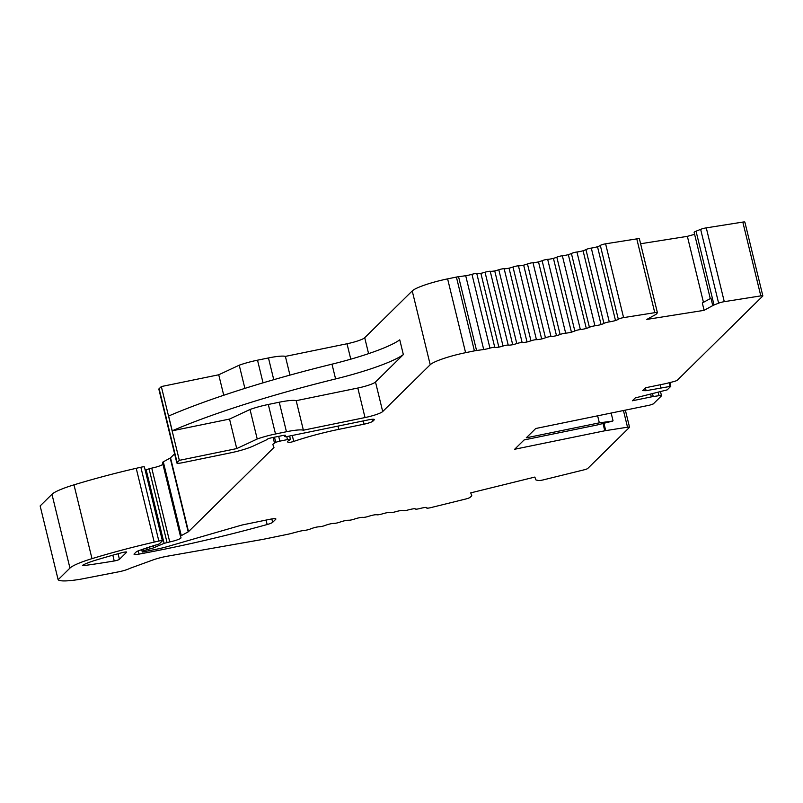 <?xml version="1.0" encoding="UTF-8"?>
<svg xmlns="http://www.w3.org/2000/svg" width="803" height="803" viewBox="0 0 803 803"><rect width="100%" height="100%" fill="white"/><g stroke="black" fill="none" stroke-linecap="round" stroke-linejoin="round"><path stroke-width="1.2" d="M471.773 495.672A7.016 1.044 -13.7 0 1 471.783 495.692L470.719 492.881L534.848 477.072L535.892 479.833A7.016 1.044 -13.7 0 1 535.892 479.833L535.892 479.823A7.016 1.044 -13.7 0 0 536.314 480.074L538.592 480.505A4.959 0.733 -13.7 0 0 543.38 479.863L584.283 469.775A3.844 0.572 -13.7 0 0 587.726 468.48L629.452 427.387A3.844 0.572 -13.7 0 0 629.532 427.226L625.366 410.132M658.209 392.306L659.032 395.678A4.918 0.733 -13.7 0 1 661.491 395.718A4.918 0.733 -13.7 0 1 661.391 395.929L653.261 403.939L649.717 405.144L535.721 428.511L526.266 437.826L599.339 422.85L612.729 421.063L597.191 424.968L524.108 439.944L514.653 449.258L604.769 430.789A3.844 0.572 -13.7 0 1 605.723 430.619L627.524 427.206A3.844 0.572 -13.7 0 1 629.532 427.226M659.032 395.678L653.23 396.552L652.518 393.611M650.621 394.002L651.333 396.893A7.016 1.044 -13.7 0 1 653.23 396.552M651.333 396.893L632.373 400.777L635.293 397.907L667.203 389.867L670.776 386.303L669.873 382.569M712.773 305.592L710.976 298.214L702.314 302.962L704.111 310.339L712.773 305.592A7.016 1.044 -13.7 0 1 714.038 304.999L718.625 303.163A4.959 0.733 -13.7 0 1 724.276 301.667L760.802 295.885A3.844 0.572 -13.7 0 1 762.85 295.895A3.844 0.572 -13.7 0 1 762.77 296.056L677.421 380.13A4.918 0.733 -13.7 0 1 673.185 381.736L666.58 383.402A7.016 1.044 -13.7 0 1 664.553 383.864L645.602 387.749L642.691 390.619L646.104 390.69L670.776 386.303M704.111 310.339L646.827 319.413L655.579 314.615A7.016 1.044 -13.7 0 0 656.222 314.164L657.336 312.869A4.959 0.733 -13.7 0 0 657.406 312.698L639.419 238.892A4.959 0.733 166.3 0 0 636.779 238.872L605.603 243.811A3.844 0.572 166.3 0 0 600.323 245.437A7.679 1.144 -13.7 0 1 597.512 246.732A7.679 1.144 -13.7 0 1 591.299 248.087A3.844 0.572 166.3 0 0 585.939 249.592A7.679 1.144 -13.7 0 1 583.068 250.767A7.679 1.144 -13.7 0 1 576.945 252.001A3.844 0.572 166.3 0 0 571.415 253.497L571.415 253.497A7.679 1.144 -13.7 0 1 568.333 254.651A7.679 1.144 -13.7 0 1 562.361 255.776A3.844 0.572 166.3 0 0 556.83 257.171A7.679 1.144 -13.7 0 1 553.438 258.375A7.679 1.144 -13.7 0 1 547.676 259.359A3.844 0.572 166.3 0 0 542.115 260.674A7.679 1.144 -13.7 0 1 538.512 261.888A7.679 1.144 -13.7 0 1 532.991 262.732A3.844 0.572 166.3 0 0 527.461 263.966A7.679 1.144 -13.7 0 1 523.666 265.161A7.679 1.144 -13.7 0 1 518.447 265.853A3.844 0.572 166.3 0 0 512.987 266.998A7.679 1.144 -13.7 0 1 509.032 268.182A7.679 1.144 -13.7 0 1 504.154 268.724A3.844 0.572 166.3 0 0 498.804 269.758A7.679 1.144 -13.7 0 1 494.728 270.912A7.679 1.144 -13.7 0 1 490.221 271.294A3.844 0.572 166.3 0 0 485.032 272.227A7.679 1.144 -13.7 0 1 480.877 273.341A7.679 1.144 -13.7 0 1 476.781 273.562A3.844 0.572 166.3 0 0 471.963 274.315A7.679 1.144 -13.7 0 1 465.71 275.71A168.991 25.104 -13.7 0 1 458.563 276.714A7.679 1.144 166.3 0 0 456.405 277.065L474.402 350.871A7.679 1.144 -13.7 0 1 476.56 350.509L458.563 276.714M476.56 350.509A168.991 25.104 -13.7 0 0 483.707 349.506A7.679 1.144 -13.7 0 0 489.95 348.121A3.844 0.572 -13.7 0 1 494.768 347.368A7.679 1.144 -13.7 0 0 498.864 347.137A7.679 1.144 -13.7 0 0 503.019 346.023A3.844 0.572 -13.7 0 1 508.219 345.099A7.679 1.144 -13.7 0 0 512.716 344.718A7.679 1.144 -13.7 0 0 516.791 343.564A3.844 0.572 -13.7 0 1 522.141 342.52A7.679 1.144 -13.7 0 0 527.019 341.978A7.679 1.144 -13.7 0 0 530.974 340.803A3.844 0.572 -13.7 0 1 536.434 339.659A7.679 1.144 -13.7 0 0 541.654 338.966A7.679 1.144 -13.7 0 0 545.448 337.762A3.844 0.572 -13.7 0 1 550.988 336.527A7.679 1.144 -13.7 0 0 556.499 335.684A7.679 1.144 -13.7 0 0 560.113 334.48A3.844 0.572 -13.7 0 1 565.663 333.155A7.679 1.144 -13.7 0 0 571.435 332.171A7.679 1.144 -13.7 0 0 574.818 330.966A3.844 0.572 -13.7 0 1 580.358 329.571A7.679 1.144 -13.7 0 0 586.32 328.457A7.679 1.144 -13.7 0 0 589.402 327.293L589.412 327.293A3.844 0.572 -13.7 0 1 594.933 325.807A7.679 1.144 -13.7 0 0 601.056 324.563A7.679 1.144 -13.7 0 0 603.936 323.398A3.844 0.572 -13.7 0 1 609.286 321.883A7.679 1.144 -13.7 0 0 615.51 320.538A7.679 1.144 -13.7 0 0 618.31 319.233A3.844 0.572 -13.7 0 1 623.59 317.617L654.766 312.678A4.959 0.733 -13.7 0 1 657.406 312.698M471.783 495.692A7.016 1.044 -13.7 0 1 471.582 496.033L469.986 497.428A4.959 0.733 -13.7 0 1 465.569 499.054L430.669 507.657A3.844 0.572 -13.7 0 1 426.734 508.028A3.844 0.572 -13.7 0 1 426.764 507.918A7.679 1.144 -13.7 0 0 426.835 507.697A7.679 1.144 -13.7 0 0 425.821 507.386A7.679 1.144 -13.7 0 0 419.788 508.55A3.844 0.572 -13.7 0 1 415.492 509.022A7.679 1.144 -13.7 0 0 414.107 508.721A7.679 1.144 -13.7 0 0 407.944 510.005A3.844 0.572 -13.7 0 1 403.327 510.588L403.327 510.588A7.679 1.144 -13.7 0 0 401.61 510.417A7.679 1.144 -13.7 0 0 395.357 511.802A3.844 0.572 -13.7 0 1 390.499 512.535A7.679 1.144 -13.7 0 0 388.411 512.455A7.679 1.144 -13.7 0 0 382.138 513.94A3.844 0.572 -13.7 0 1 377.049 514.803A7.679 1.144 -13.7 0 0 374.64 514.823A7.679 1.144 -13.7 0 0 368.386 516.399A3.844 0.572 -13.7 0 1 363.117 517.373A7.679 1.144 -13.7 0 0 360.406 517.513A7.679 1.144 -13.7 0 0 354.223 519.15A3.844 0.572 -13.7 0 1 348.813 520.244A7.679 1.144 -13.7 0 0 345.812 520.485A7.679 1.144 -13.7 0 0 339.759 522.181A3.844 0.572 -13.7 0 1 334.249 523.375A7.679 1.144 -13.7 0 0 330.997 523.727A7.679 1.144 -13.7 0 0 325.115 525.463A3.844 0.572 -13.7 0 1 319.564 526.748A7.679 1.144 -13.7 0 0 316.071 527.2A7.679 1.144 -13.7 0 0 310.41 528.976A3.844 0.572 -13.7 0 1 304.989 530.321A7.679 1.144 -13.7 0 0 299.017 531.425A168.991 25.104 -13.7 0 0 290.686 533.604A7.679 1.144 -13.7 0 1 288.317 534.166L265.151 538.923A30.725 4.567 -13.7 0 1 260.323 539.837L167.486 556.178A15.367 2.279 -13.7 0 0 151.687 560.424L129.815 568.383A9.987 1.486 -13.7 0 1 118.533 571.846L80.722 579.184A39.126 5.812 -13.7 0 1 58.137 579.726L69.951 568.092A38.403 5.701 -13.7 0 1 91.984 558.647A145.945 21.681 -13.7 0 1 154.216 542.105L158.843 541.041A3.844 0.572 -13.7 0 1 162.387 540.76A3.844 0.572 -13.7 0 1 162.306 540.921L159.486 543.701A3.844 0.572 -13.7 0 1 155.069 545.207L138.708 550.667A7.679 1.144 -13.7 0 0 136.219 551.922L134.191 553.909A7.679 1.144 -13.7 0 0 134.041 554.231A7.679 1.144 -13.7 0 0 139.039 554.11A230.441 34.238 -13.7 0 0 267.158 524.53A7.679 1.144 -13.7 0 0 272.659 522.321L275.74 519.29A7.679 1.144 -13.7 0 0 275.891 518.969A7.679 1.144 -13.7 0 0 269.969 519.28L243.951 524.61A7.679 1.144 -13.7 0 0 240.097 525.563L168.369 546.321A23.046 3.423 -13.7 0 1 159.697 548.549L142.302 552.073L143.707 550.617L150.091 548.83A3.844 0.572 -13.7 0 0 153.734 547.766L164.103 543.34L169.734 541.925A9.606 1.425 -13.7 0 0 180.996 537.749A9.606 1.425 -13.7 0 0 180.996 537.729L180.504 536.424A7.679 1.144 -13.7 0 1 180.494 536.404A7.679 1.144 -13.7 0 1 181.297 535.641L188.203 531.857A3.754 0.562 -13.7 0 0 188.514 531.636L273.964 447.472L272.91 444.681A15.367 2.279 -13.7 0 1 272.9 444.641A15.367 2.279 -13.7 0 1 274.496 443.105L275.75 442.423A3.844 0.572 -13.7 0 1 279.856 441.138L287.484 439.572A3.844 0.572 -13.7 0 1 290.455 439.422A3.844 0.572 -13.7 0 1 289.893 439.883A15.367 2.279 -13.7 0 0 287.645 441.75A15.367 2.279 -13.7 0 0 287.675 441.841L287.966 442.343A3.844 0.572 -13.7 0 0 293.727 441.419A61.45 9.134 -13.7 0 1 338.766 429.364L364.07 424.175A7.679 1.144 -13.7 0 0 372.913 421.163L374.228 419.869A7.679 1.144 -13.7 0 0 374.379 419.547A7.679 1.144 -13.7 0 0 368.457 419.859L287.745 436.4A3.844 0.572 -13.7 0 1 284.784 436.551A3.844 0.572 -13.7 0 1 284.814 436.441L285.537 435.497A3.844 0.572 -13.7 0 0 285.567 435.387A3.844 0.572 -13.7 0 0 282.606 435.537L271.665 437.776A3.854 0.572 -13.7 0 0 267.218 439.291L266.937 439.572A3.774 0.562 -13.7 0 1 266.375 439.914L253.517 445.926A23.046 3.423 -13.7 0 1 230.421 452.882L182.763 462.658A7.679 1.144 -13.7 0 1 176.841 462.96A7.679 1.144 -13.7 0 1 177.122 462.528L179.33 460.35L236.734 448.586L257.221 439A23.056 3.423 -13.7 0 1 275.509 433.991L286.45 431.743A23.046 3.423 -13.7 0 1 303.383 430.197L365.014 417.56A15.367 2.279 -13.7 0 0 382.7 411.537L430.217 364.723A30.725 4.567 -13.7 0 1 465.599 352.678L474.402 350.871M95.708 560.183A133.659 19.854 -13.7 0 1 122.267 552.605A3.844 0.572 -13.7 0 1 126.683 552.103A3.844 0.572 -13.7 0 1 126.603 552.263L119.436 559.32A3.844 0.572 -13.7 0 1 114.237 560.976A245.808 36.516 -13.7 0 1 84.205 565.563A3.844 0.572 -13.7 0 1 82.488 565.503A3.844 0.572 -13.7 0 1 82.88 565.121A26.118 3.885 -13.7 0 1 95.708 560.183M703.458 302.329L687.368 236.343L640.603 243.751M744.782 222.26A3.844 0.572 166.3 0 0 744.863 222.1A3.844 0.572 166.3 0 0 742.815 222.08L706.279 227.871A4.959 0.733 166.3 0 0 700.638 229.357L696.05 231.204A7.016 1.044 166.3 0 0 694.143 232.438L710.274 298.596M694.595 234.315L687.368 236.343M179.33 460.35L172.133 430.83A230.441 34.238 166.3 0 1 172.223 430.789A230.441 34.238 166.3 0 1 335.594 378.936A76.817 11.413 166.3 0 0 403.347 354.585L399.753 339.83A76.817 11.413 -13.7 0 1 331.99 364.171A230.441 34.238 166.3 0 0 168.62 416.034A230.441 34.238 166.3 0 0 168.53 416.074L161.333 386.554L218.737 374.78L223.736 395.267M589.412 327.293L571.415 253.497L589.402 327.293M58.137 579.726L40.15 505.93L51.964 494.287A38.403 5.701 -13.7 0 1 73.986 484.841A145.945 21.681 -13.7 0 1 136.219 468.3L140.856 467.236A3.844 0.572 -13.7 0 1 144.399 466.955L162.387 540.76M168.53 416.074L172.133 430.83L229.538 419.066L250.024 409.48A23.056 3.423 -13.7 0 1 268.312 404.471L279.253 402.223A23.046 3.423 -13.7 0 1 296.187 400.677L357.817 388.04A15.367 2.279 166.3 0 0 375.503 382.017L403.347 354.585M368.587 353.641L364.713 337.732A15.367 2.279 -13.7 0 1 347.016 343.764L285.386 356.391A23.046 3.423 166.3 0 0 268.463 357.947L257.522 360.186A23.056 3.423 166.3 0 0 239.234 365.194L218.737 374.78M244.885 388.391L239.234 365.194M289.953 375.121L285.386 356.391M364.713 337.732L412.23 290.927A30.725 4.567 -13.7 0 1 447.612 278.872L456.405 277.065M162.507 462.598L180.494 536.404L162.507 462.618A7.679 1.144 -13.7 0 1 162.507 462.598A7.679 1.144 -13.7 0 1 163.3 461.835L170.206 458.051A3.754 0.562 166.3 0 0 170.527 457.84L174.602 453.815M145.132 469.956L151.747 468.119A9.606 1.425 166.3 0 0 162.909 464.254M236.734 448.586L229.538 419.066M177.122 462.528L159.124 388.722L161.333 386.554M176.841 462.96L158.843 389.154A7.679 1.144 -13.7 0 1 159.124 388.722M257.221 439L250.024 409.48M303.383 430.197L296.187 400.677M172.223 430.789L168.62 416.034M599.339 422.85L597.633 415.824M660.899 387.658L660.196 384.757M646.104 390.69L645.431 387.919M586.32 328.457L568.333 254.651M571.435 332.171L553.438 258.375M556.499 335.684L538.512 261.888M541.654 338.966L523.666 265.161M527.019 341.978L509.032 268.182M512.716 344.718L494.728 270.912M498.864 347.137L480.877 273.341M601.056 324.563L583.068 250.767M615.51 320.538L597.512 246.732M613.03 420.762L611.153 413.043M714.038 304.999L696.05 231.204M273.763 379.699L268.463 357.947M263.043 382.84L257.522 360.186M350.781 359.182L347.016 343.764M69.951 568.092L51.964 494.287M465.599 352.678L447.612 278.872M188.203 531.857L170.206 458.051M188.514 531.636L170.527 457.84M274.496 443.105L273.13 437.474M275.75 442.423L274.485 437.203M279.856 441.138L278.681 436.34M287.484 439.572L286.761 436.581M287.966 442.343L287.725 441.369M293.727 441.419L292.282 435.467M338.766 429.364L337.963 426.102M364.07 424.175L363.277 420.913M284.814 436.441L284.523 435.246M382.7 411.537L375.503 382.017M430.217 364.723L412.23 290.927M91.984 558.647L73.986 484.841M154.216 542.105L136.219 468.3M158.843 541.041L140.856 467.236M139.039 554.11L138.246 550.848M267.158 524.53L266.074 520.073M272.659 522.321L271.836 518.939M275.74 519.29L275.61 518.758M141.77 549.533L142.362 551.942M143.707 550.617L143.305 548.971M147.24 549.413L146.819 547.666M149.559 546.652L150.091 548.83M153.734 547.766L153.202 545.588M164.103 543.34L146.106 469.534M167.034 542.477L149.037 468.681M169.734 541.925L151.747 468.119M181.297 535.641L163.3 461.835M604.769 430.789L602.993 423.502M286.45 431.743L279.253 402.223M275.509 433.991L268.312 404.471M365.014 417.56L357.817 388.04M119.436 559.32L118.071 553.729M114.237 560.976L112.832 555.184M84.205 565.563L83.964 564.559M335.594 378.936L331.99 364.171M670.726 386.263L669.822 382.579M670.023 386.293L669.16 382.75M760.802 295.885L742.815 222.08M724.276 301.667L706.279 227.871M718.625 303.163L700.638 229.357M580.358 329.571L562.361 255.776M574.818 330.966L556.83 257.171M565.663 333.155L547.676 259.359M560.113 334.48L542.115 260.674M550.988 336.527L532.991 262.732M545.448 337.762L527.461 263.966M536.434 339.659L518.447 265.853M530.974 340.803L512.987 266.998M522.141 342.52L504.154 268.724M516.791 343.564L498.804 269.758M508.219 345.099L490.221 271.294M503.019 346.023L485.032 272.227M494.768 347.368L476.781 273.562M489.95 348.121L471.963 274.315M483.707 349.506L465.71 275.71M603.936 323.398L585.939 249.592M609.286 321.883L591.299 248.087M594.933 325.807L576.945 252.001M654.766 312.678L636.779 238.872M623.59 317.617L605.603 243.811M618.31 319.233L600.323 245.437M627.524 427.206L623.449 410.524M605.723 430.619L603.926 423.271M372.913 421.163L372.451 419.266M374.228 419.869L374.098 419.337M290.455 439.422L289.622 436.019M284.784 436.551L284.463 435.246M142.302 552.073L141.689 549.563M660.518 391.723L661.491 395.718M762.85 295.895L744.863 222.1M426.734 508.028L426.604 507.506"/></g></svg>
